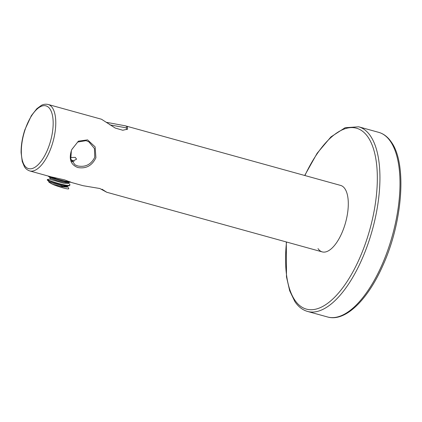 <?xml version="1.0" encoding="UTF-8"?>
<svg xmlns="http://www.w3.org/2000/svg" width="422" height="422" viewBox="0 0 422 422"><rect width="100%" height="100%" fill="white"/><g stroke="black" fill="none" stroke-linecap="round" stroke-linejoin="round"><path stroke-width="0.63" d="M106.223 122.285L125.128 125.777L127.244 126.621L127.634 129.121L122.791 130.256L115.19 128.035L101.491 119.236L48.119 104.466A34.488 14.649 105.5 0 1 51.837 145.553A34.488 14.649 105.5 0 1 29.725 170.936C26.022 169.644 24.734 167.181 24.423 166.722L22.239 161.542L21.1 152.685C21.016 145.347 22.287 137.677 24.903 129.675L31.339 115.686L36.867 108.676L41.409 105.352C41.91 105.12 44.284 103.67 48.119 104.466M126.927 129.57L126.178 127.834L109.91 124.891M29.725 170.936L51.284 176.902L64.487 179.835L71.682 182.547L83.097 185.706L99.85 188.513L106.734 192.247L102.003 189.198M95.91 157.749L95.91 157.754C91.97 165.772 85.914 169.016 77.738 167.492C70.949 164.865 68.802 159.347 71.286 150.939L71.803 149.552L78.371 141.164L87.591 139.882L95.124 146.867L95.91 157.749M77.653 165.941C85.418 167.423 91.115 164.527 94.75 157.248L94.433 148.528L88.91 141.876L86.072 140.642L77.727 142.04L71.856 149.42L71.35 150.775L70.796 158.957L74.974 164.796L77.653 165.941M70.543 157.496L75.28 157.38L76.556 159.173L71.851 161.621M74.061 161.346L70.991 159.664M72.985 161.584L71.445 160.84M317.998 248.59A34.488 14.649 -74.5 0 0 322.244 251.897A34.488 14.649 -74.5 0 0 343.766 228.244A34.488 14.649 -74.5 0 0 344.895 188.734A34.488 14.649 -74.5 0 0 340.644 185.427L125.128 125.777M49.042 176.343C44.495 175.779 66.871 183.264 70.527 182.156L70.754 182.088M47.992 179.503C43.445 178.939 65.816 186.429 69.472 185.316L69.989 184.989L69.725 184.351L68.148 182.605L68.696 182.299L67.963 183.501L63.469 183.159L51.062 179.645L49.917 179.065L50.218 178.163M47.839 179.957C43.292 179.392 65.668 186.877 69.324 185.77L69.989 184.989M66.185 182.62L65.426 182.241M49.506 176.412L56.754 179.007L65.22 181.186L70.068 181.776M48.688 176.185L50.234 178.195L56.801 180.553L63.769 182.257L68.158 182.62L70.527 182.156M49.954 179.044L47.644 179.498L47.422 179.994L49.031 181.813L50.16 182.357L62.567 185.87L66.956 186.234L67.494 185.917L66.766 187.115L62.266 186.777L52.149 184.087C56.859 186.244 66.038 188.966 68.269 188.935L68.786 188.602L68.522 187.964L66.945 186.218M66.956 186.234L69.324 185.77M67.145 186.909L64.371 185.4M68.786 188.602L68.739 188.75A11.494 1.245 -161.6 0 1 68.269 188.935M64.097 186.128L63.817 186.978L60.747 185.495M49.337 181.998L48.889 182.151L52.149 184.087M66.439 187.173L64.112 186.181M127.244 126.621L126.178 127.834M25.051 129.818A32.568 13.836 -74.5 0 0 27.029 167.961A32.568 13.836 -74.5 0 0 49.448 144.656A32.568 13.836 -74.5 0 0 47.47 106.513A32.568 13.836 -74.5 0 0 25.051 129.818M286.501 242.006A93.879 39.879 -74.5 0 0 294.83 300.132A93.879 39.879 -74.5 0 0 359.08 259.419A93.879 39.879 -74.5 0 0 368.058 137.192A93.879 39.879 -74.5 0 0 304.9 175.531M378.729 132.355L358.668 126.8A95.794 40.691 105.5 0 1 370.479 135.989A95.794 40.691 105.5 0 1 367.335 245.746A95.794 40.691 105.5 0 1 307.564 311.447L327.625 316.996A95.794 40.691 -74.5 0 0 387.396 251.296A95.794 40.691 -74.5 0 0 390.54 141.544A95.794 40.691 -74.5 0 0 378.729 132.355C383.725 133.785 387.939 137.044 391.373 142.13C407.167 163.773 402.683 222.426 382.675 265.95C367.483 300.232 345.164 322.091 327.625 316.996M65.051 182.478L65.31 181.687M106.734 192.247L322.244 251.897M358.668 126.8L345.133 127.708L330.948 136.886L317.122 153.286L304.7 175.478M286.301 241.948L286.475 276.827L289.692 290.805L294.915 301.672C298.354 306.757 302.569 310.012 307.564 311.447M49.015 181.776L48.889 182.151"/></g></svg>
